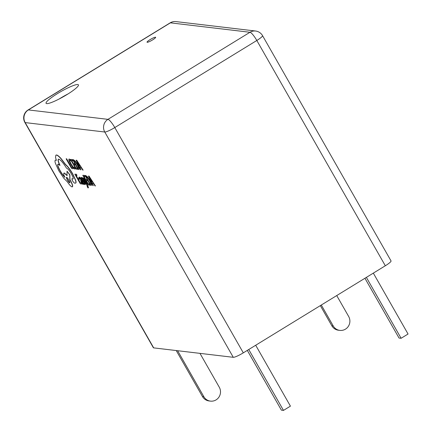 <?xml version="1.0" encoding="UTF-8"?>
<svg xmlns="http://www.w3.org/2000/svg" width="432" height="432" viewBox="0 0 432 432"><rect width="100%" height="100%" fill="white"/><g stroke="black" fill="none" stroke-linecap="round" stroke-linejoin="round"><path stroke-width="0.65" d="M152.582 39.906A4.968 0.761 -29.7 0 0 155.655 37.298A4.968 0.761 -29.7 0 0 150.098 39.609A4.968 0.761 -29.7 0 0 147.026 42.223A4.968 0.761 -29.7 0 0 152.582 39.906M66.911 94.63A18.63 2.851 -29.7 0 0 78.435 84.845A18.63 2.851 -29.7 0 0 57.586 93.523A18.63 2.851 -29.7 0 0 46.062 103.307A18.63 2.851 -29.7 0 0 66.911 94.63M68.072 93.906A18.63 2.851 -29.7 0 0 60.296 98.28A18.63 2.851 -29.7 0 0 59.141 99.004M85.903 183.055L82.415 177.784L82.015 177.725L86.735 184.734L87.809 187.807L88.252 187.844C88.565 187.888 88.387 187.186 87.723 185.733L84.132 177.908L83.603 177.952L85.973 183.011M87.631 186.797L87.199 186.727M85.687 182.407L82.566 177.687L82.015 177.725M83.889 184.351L81.362 179.901C80.363 178.151 79.623 177.244 79.132 177.174L78.791 177.719L79.461 178.897L79.655 178.157L81.032 179.906L80.59 180.106L81.194 182.266L82.204 183.762L82.987 184.372L82.912 183.227L83.533 184.297L84.04 184.253L81.513 179.809C80.519 178.06 79.774 177.147 79.283 177.082L78.948 177.622M82.987 184.372L83.317 183.929M80.746 180.014L81.022 179.885M79.461 178.897L79.812 178.06M81.902 184.07L81.275 182.968L80.104 182.801L78.257 179.545L79.277 179.69L78.651 178.583L77.625 178.438L75.865 175.343L76.972 175.495L76.334 174.382L74.86 174.177L80.363 183.854L82.058 183.973L81.432 182.871L80.26 182.709L78.484 179.577M76.972 175.495L76.491 174.29L74.86 174.177M79.277 179.69L78.802 178.486L77.782 178.346L76.091 175.37M74.86 168.988L75.33 168.534L74.65 167.341L74.126 167.978L72.814 166.855L70.961 164.052L69.606 161.19L69.779 160.223L70.934 160.796L70.189 159.494L68.893 159.133L68.893 160.375L70.616 164.074L72.97 167.621L74.704 169.085L75.33 168.534M74.423 167.881L72.965 166.763L71.118 163.96L69.763 161.093L69.93 160.132M153.679 347.879L233.275 357.307L104.771 132.014L25.175 122.591L153.679 347.879A9.239 1.415 150.3 0 1 153.371 347.728L24.867 122.434A9.239 1.415 -29.7 0 0 25.175 122.591A9.239 8.942 -83.2 0 1 28.372 109.922L107.962 119.351L249.982 32.27L170.392 22.842L28.372 109.922A9.239 1.852 58.5 0 0 28.064 109.976A9.239 9.239 0 0 0 24.867 122.434M73.143 168.712L72.673 167.513L71.534 167.357L66.658 158.782L66.134 158.825L71.636 168.502L73.143 168.712L72.673 167.513M77.517 169.328L76.891 168.226L75.719 168.059L73.872 164.808L74.893 164.948L74.266 163.841L73.24 163.696L71.48 160.601L72.587 160.758L71.95 159.64L70.475 159.435L75.978 169.112L77.674 169.236L77.047 168.129L75.875 167.967L74.099 164.835M72.587 160.758L72.106 159.548L70.475 159.435M74.893 164.948L74.417 163.744L73.397 163.604L71.707 160.634M79.002 169.42L79.342 168.221L77.722 164.678L75.341 161.179L73.526 159.748L72.711 159.635L78.057 169.403L79.283 169.382M83.122 170.116L76.685 160.191L76.135 160.234L80.546 169.754L80.957 169.814L79.726 167.206L80.919 167.373L82.717 170.062L83.122 170.116L76.534 160.288L76.135 160.234M80.957 169.814L79.942 167.233M84.677 183.584L83.527 182.925L84.235 184.178L85.023 184.658L85.304 184.194L83.916 181.575L81.972 179.221L81.832 178.346M82.944 180.614L81.54 178.659L82.636 178.918L81.967 177.741L81.308 177.363L81.054 177.833M85.174 184.567L85.46 184.097L84.839 182.639L83.101 180.517M89.829 185.188L89.203 184.081L88.031 183.919L86.184 180.662L87.205 180.808L86.578 179.696L85.552 179.555L83.792 176.456L84.899 176.612L84.262 175.5L82.787 175.289L88.29 184.972L89.986 185.09L89.359 183.989L88.187 183.821L86.411 180.695M84.899 176.612L84.418 175.403L82.787 175.289M87.205 180.808L86.729 179.604L85.709 179.458L84.019 176.488M91.314 185.279L91.654 184.081L90.034 180.533L87.653 177.039L85.838 175.603L85.023 175.489L90.369 185.263L91.595 185.236M95.434 185.976L88.997 176.051L88.447 176.089L92.858 185.614L93.269 185.668L92.038 183.06L93.231 183.227L95.029 185.917L95.434 185.976L88.846 176.143L88.447 176.089M93.269 185.668L92.254 183.092M75.589 183.092C76.178 182.957 76.21 182.012 75.681 180.257L72.716 173.831C70.087 169.366 67.705 166.266 65.578 164.533L61.387 158.944C59.265 156.503 57.667 155.18 56.587 154.975L55.863 155.158L55.517 157.41L56.344 160.31L55.345 160.18L56.495 160.213M73.105 178.875L71.863 178.751M55.949 160.013L55.793 160.105C54.913 160.013 54.756 161.006 55.334 163.08L58.833 170.786L63.952 178.411L67.457 181.942C69.455 184.923 70.988 186.57 72.052 186.889C73.062 186.662 72.436 184.464 70.173 180.295L69.784 179.609L69.741 174.917L67.036 171.185L67.046 175.613L64.19 173.059C63.374 173.135 63.596 174.56 64.859 177.331C63.385 175.975 61.776 173.81 60.037 170.829C57.78 166.66 57.154 164.462 58.163 164.236L59.983 165.326C58.099 161.266 57.753 159.187 58.952 159.106M65.011 177.239C63.536 175.883 61.933 173.713 60.194 170.737C57.931 166.568 57.305 164.371 58.315 164.144M64.346 172.967L63.914 173.108L64.346 172.967L67.198 175.522M72.203 186.797C73.213 186.57 72.592 184.372 70.33 180.203L69.941 179.512L69.892 174.825L67.036 171.185M243.302 352.847L385.322 265.766L256.819 40.478L114.799 127.559L243.302 352.847A9.239 1.415 150.3 0 1 233.275 357.307M262.532 35.624A9.239 9.239 0 0 0 255.593 31.028A9.239 8.942 -83.2 0 0 249.982 32.27A9.239 1.852 58.5 0 1 256.819 40.478A9.239 1.415 -29.7 0 0 262.532 35.624L391.036 260.917A9.239 1.415 150.3 0 1 385.322 265.766M255.695 345.249L290.428 406.139L283.484 410.4L248.751 349.51M283.484 410.4L281.399 410.152L247.309 350.39M364.937 278.267L399.028 338.029L401.112 338.278L366.379 277.387M401.112 338.278L408.056 334.017L373.324 273.127M203.839 396.679A9.239 8.942 96.8 0 0 210.47 401.123L209.083 400.955A9.239 8.942 -83.2 0 1 202.451 396.511L203.839 396.679L177.628 350.714M210.47 401.123A9.239 8.942 96.8 0 0 216.086 399.875A9.239 8.942 96.8 0 0 219.278 387.212L199.973 353.36M202.451 396.511L176.24 350.552M339.854 330.388L338.467 330.226A9.239 8.942 -83.2 0 1 331.835 325.782L333.223 325.944A9.239 8.942 96.8 0 0 339.854 330.388A9.239 8.942 96.8 0 0 345.465 329.146A9.239 8.942 96.8 0 0 348.662 316.478L336.733 295.564M333.223 325.944L321.295 305.03M331.835 325.782L320.333 305.618M72.517 167.611L71.534 167.357M71.377 167.449L66.658 158.782M66.506 158.873L66.134 158.825M74.704 169.085L75.179 168.631L74.498 167.432L74.282 167.881M70.778 160.893L70.189 159.494M70.038 159.586L69.287 159.003M78.845 169.517L79.186 168.318L77.571 164.77L75.184 161.276L73.375 159.845L72.56 159.727M73.786 160.925L77.954 168.259L78.37 168.318L78.494 167.524L77.198 164.749L75.335 161.978L73.559 160.893L77.803 168.356L78.451 168.377M79.223 166.126L80.185 166.266L77.036 161.498L79.223 166.126L80.098 166.136M77.819 162.713L79.375 166.034M79.283 177.082L78.791 177.719M81.205 180.981L81.502 182.218L82.512 183.389L82.582 182.882L81.556 180.83L81.097 181.359L82.669 183.298M82.642 183.314L82.582 182.882M81.356 180.884L81.254 181.262M82.48 179.01L81.81 177.833L81.151 177.46L80.897 177.93L82.231 180.479L84.386 182.801L84.494 183.676L83.527 182.925M85.023 184.658L85.46 184.097M81.308 177.363L80.897 177.93M88.096 187.936C88.409 187.979 88.236 187.277 87.572 185.83L83.975 178.006L83.603 177.952M91.157 185.371L91.498 184.172L89.878 180.63L87.496 177.136L85.687 175.7L84.872 175.586M86.098 176.78L90.266 184.118L90.682 184.172L90.806 183.379L89.51 180.608L87.647 177.838L85.871 176.747L90.115 184.21L90.763 184.237M91.535 181.985L92.497 182.12L89.348 177.352L91.535 181.985L92.41 181.991M90.131 178.573L91.687 181.888M59.827 165.424C57.942 161.357 57.602 159.284 58.801 159.197C60.664 159.883 63.239 162.886 66.539 168.199L66.701 168.226C67.846 168.669 69.39 170.532 71.339 173.815C73.03 176.899 73.559 178.621 72.927 178.978L71.847 178.762L72.43 180.803L74.234 183.022L75.433 183.19C76.027 183.049 76.054 182.104 75.524 180.355L72.56 173.923C69.93 169.457 67.554 166.363 65.421 164.624L61.236 159.035C59.108 156.595 57.51 155.272 56.435 155.066L55.863 155.158M72.052 186.889L72.484 186.754M57.883 164.284L58.163 164.236M58.396 159.262L58.801 159.197M75.433 183.19L75.757 183.033M66.787 177.298C65.648 176.942 68.942 182.736 69.838 182.666L69.682 182.758C70.81 183.06 67.538 177.347 66.631 177.395C65.491 177.034 68.785 182.833 69.682 182.758L69.795 182.741M104.771 132.014A9.239 1.415 -29.7 0 0 114.799 127.559A9.239 1.852 58.5 0 0 107.962 119.351A9.239 8.942 96.8 0 0 104.771 132.014M170.084 22.901A9.239 1.852 58.5 0 1 170.392 22.842A9.239 8.942 96.8 0 1 176.002 21.6A9.239 9.239 0 0 0 170.084 22.901L28.064 109.976M176.002 21.6L255.593 31.028"/></g></svg>

